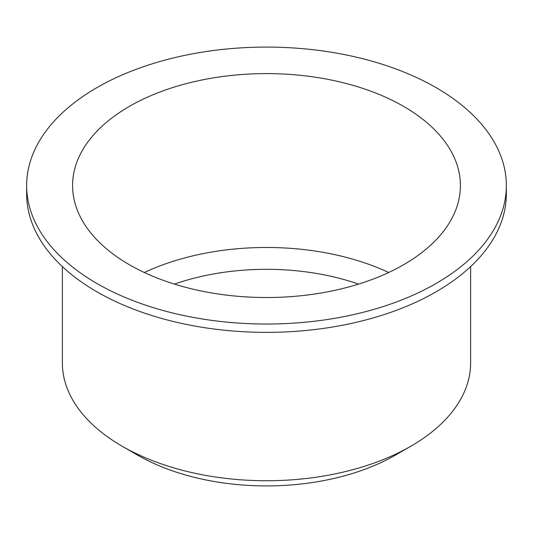 <?xml version="1.0" encoding="UTF-8"?>
<svg xmlns="http://www.w3.org/2000/svg" width="533" height="533" viewBox="0 0 533 533"><rect width="100%" height="100%" fill="white"/><g stroke="black" fill="none" stroke-linecap="round" stroke-linejoin="round"><path stroke-width="0.8" d="M62.374 266.6L62.374 362.886A204.126 117.853 0 0 0 122.157 446.221L137.467 455.062A182.479 105.354 0 0 0 137.467 455.062A182.479 105.354 0 0 0 395.533 455.055L410.843 446.221A204.126 117.853 0 0 0 470.626 362.886L470.626 266.6M358.549 284.102A178.249 102.909 0 0 0 174.451 284.102M388.69 272.496A193.919 111.957 0 0 0 144.31 272.496M129.379 264.728A193.919 111.957 0 0 0 340.714 288.999A193.919 111.957 0 0 0 460.419 185.557A193.919 111.957 0 0 0 266.5 73.601A193.919 111.957 0 0 0 72.581 185.557A193.919 111.957 0 0 0 129.379 264.728M96.899 283.476A239.85 138.473 0 0 0 358.289 313.497A239.85 138.473 0 0 0 506.35 185.557A239.85 138.473 0 0 0 266.5 47.084A239.85 138.473 0 0 0 26.65 185.557A239.85 138.473 0 0 0 96.899 283.476M26.65 185.557L26.65 193.892A239.85 138.473 0 0 0 96.899 291.811A239.85 138.473 0 0 0 358.289 321.832A239.85 138.473 0 0 0 506.35 193.892L506.35 185.557M137.467 455.055L122.157 446.221A204.126 117.853 0 0 0 410.843 446.221"/></g></svg>
